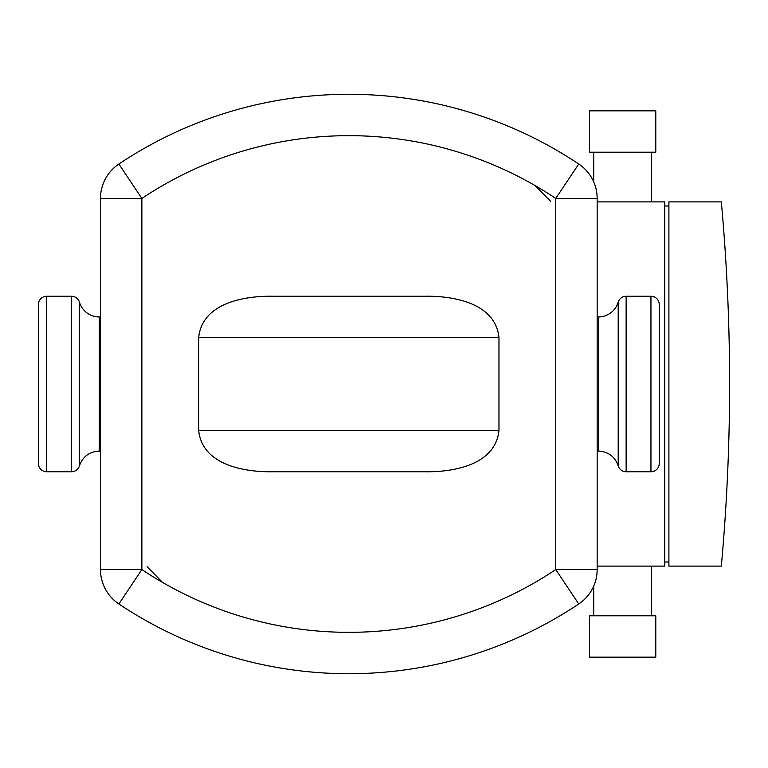 <?xml version="1.0" encoding="UTF-8"?>
<svg xmlns="http://www.w3.org/2000/svg" width="768" height="768" viewBox="0 0 768 768"><rect width="100%" height="100%" fill="white"/><g stroke="black" fill="none" stroke-linecap="round" stroke-linejoin="round"><path stroke-width="1.15" d="M550.522 201.254L535.075 185.568M147.12 566.746L162.566 582.432M118.877 603.974A41.386 41.386 0 0 1 100.483 569.558L141.869 569.558L141.869 198.442A372.499 372.499 0 0 1 555.763 198.442L555.763 569.558L597.158 569.558L597.158 198.442A41.386 41.386 0 0 0 578.755 164.026A413.894 413.894 0 0 0 118.877 164.026A41.386 41.386 0 0 0 100.483 198.442L100.483 569.558A41.386 41.386 0 0 0 118.877 603.974A413.894 413.894 0 0 0 578.755 603.974A41.386 41.386 0 0 0 597.158 569.558A41.386 41.386 0 0 1 578.755 603.974L555.763 569.558A372.499 372.499 0 0 1 141.869 569.558L118.877 603.974A413.894 413.894 0 0 0 578.755 603.974M424.685 296.256C453.312 295.718 495.552 302.995 498.97 337.642L498.97 430.358C495.552 465.005 453.312 472.282 424.685 471.744L272.947 471.744C244.32 472.282 202.09 465.005 198.672 430.358L198.672 337.642C202.09 302.995 244.32 295.718 272.947 296.256L424.685 296.256M622.675 657.168L655.786 657.168L655.786 615.782L589.565 615.782L589.565 657.168L622.675 657.168M655.786 110.832L589.565 110.832L589.565 152.218L655.786 152.218L655.786 110.832M721.325 201.888A2007.379 2007.379 0 0 1 721.325 566.112L668.899 566.112L668.899 201.888L721.325 201.888M668.899 561.974L664.762 561.974M664.762 206.026L668.899 206.026M597.158 566.112L664.762 566.112L664.762 201.888L597.158 201.888M46.675 471.744L46.675 296.256A8.275 8.275 0 0 0 38.4 304.531L38.4 463.469A8.275 8.275 0 0 0 46.675 471.744L71.51 471.744A8.275 8.275 0 0 0 79.44 465.83C82.752 456.595 89.357 451.67 99.274 451.046L100.483 451.046M46.675 296.256L71.51 296.256L71.51 471.744M99.274 451.046L99.274 316.954A20.698 20.698 0 0 1 79.44 302.17A8.275 8.275 0 0 0 71.51 296.256M650.957 471.744L650.957 296.256A8.275 8.275 0 0 1 659.242 304.531L659.242 463.469A8.275 8.275 0 0 1 650.957 471.744L626.131 471.744A8.275 8.275 0 0 1 618.192 465.83L618.192 302.17A8.275 8.275 0 0 1 626.131 296.256L626.131 471.744M650.957 296.256L626.131 296.256M99.274 316.954L100.483 316.954M597.158 316.954L598.358 316.954A20.698 20.698 0 0 0 618.192 302.17M597.158 451.046L598.358 451.046L598.358 316.954M79.44 302.17L79.44 465.83M118.877 164.026L141.869 198.442L100.483 198.442M597.158 198.442L555.763 198.442L578.755 164.026M498.97 430.358L198.672 430.358M198.672 337.642L498.97 337.642M651.648 566.112L651.648 615.782M651.648 201.888L651.648 152.218M593.702 181.901L593.702 152.218M593.702 586.099L593.702 615.782M618.192 465.83C614.89 456.595 608.275 451.67 598.358 451.046"/></g></svg>
